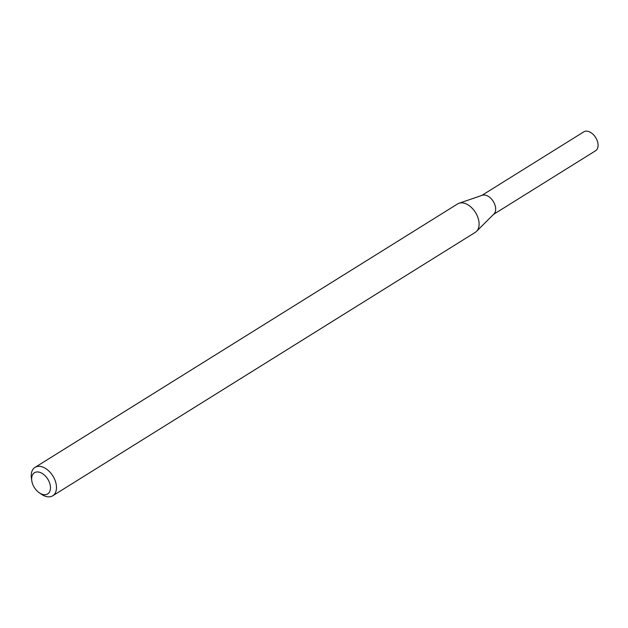 <?xml version="1.0" encoding="UTF-8"?>
<svg xmlns="http://www.w3.org/2000/svg" width="628" height="628" viewBox="0 0 628 628"><rect width="100%" height="100%" fill="white"/><g stroke="black" fill="none" stroke-linecap="round" stroke-linejoin="round"><path stroke-width="0.94" d="M31.777 480.726L31.4 478.104A16.736 10.621 58.1 0 1 35.003 467.389L457.631 203.912A16.736 10.621 58.1 0 1 459.029 203.252L482.296 195.261A11.147 7.073 58.1 0 1 483.764 194.994A11.147 7.073 58.1 0 1 493.828 202.389A11.147 7.073 58.1 0 1 493.969 213.967L476.542 231.347A16.736 10.621 58.1 0 1 475.333 232.313L52.705 495.79A16.736 10.621 58.1 0 1 49.11 496.85A16.736 10.621 58.1 0 1 41.495 494.299L39.305 492.807A12.482 7.921 -121.9 0 0 44.988 494.715A12.482 7.921 -121.9 0 0 49.636 482.987A12.482 7.921 -121.9 0 0 37.146 471.942A12.482 7.921 -121.9 0 0 31.777 480.726A12.482 7.921 -121.9 0 0 39.305 492.807M481.802 195.426L583.773 131.856A11.147 7.073 58.1 0 1 586.167 131.15A11.147 7.073 58.1 0 1 596.6 139.259A11.147 7.073 58.1 0 1 595.564 150.767L493.592 214.344M459.029 203.252A16.736 10.621 58.1 0 1 461.227 202.852A16.736 10.621 58.1 0 1 476.338 213.952A16.736 10.621 58.1 0 1 476.542 231.347M35.003 467.389A16.736 10.621 58.1 0 1 38.598 466.321A16.736 10.621 58.1 0 1 54.259 478.505A16.736 10.621 58.1 0 1 52.705 495.79"/></g></svg>
